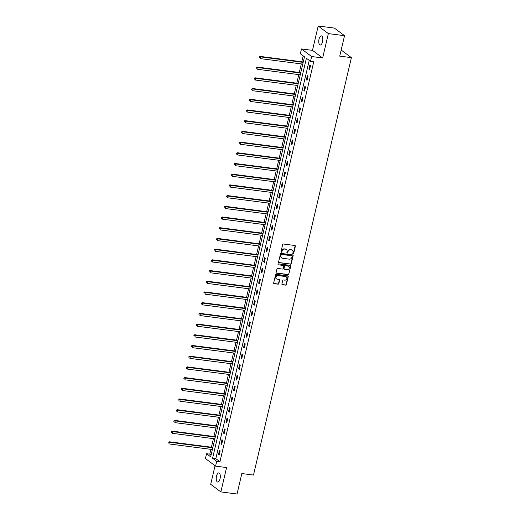 <?xml version="1.0" encoding="UTF-8"?>
<svg xmlns="http://www.w3.org/2000/svg" width="520" height="520" viewBox="0 0 520 520"><rect width="100%" height="100%" fill="white"/><g stroke="black" fill="none" stroke-linecap="round" stroke-linejoin="round"><path stroke-width="0.78" d="M293.124 253.832A0.494 0.436 126.8 0 0 293.683 253.416L295.36 246.259A0.709 0.624 126.8 0 0 294.886 245.505L283.452 244.03A0.709 0.624 126.8 0 0 282.659 244.621L280.976 251.778A0.494 0.436 126.8 0 0 281.314 252.311A0.494 0.436 126.8 0 0 281.866 251.894L282.081 250.965A2.269 1.996 126.8 0 1 284.622 249.073L285.578 249.197A2.269 1.996 126.8 0 1 287.105 251.615L286.884 252.544A0.494 0.436 126.8 0 0 287.216 253.071A0.494 0.436 126.8 0 0 287.775 252.655L287.989 251.732A2.269 1.996 126.8 0 1 290.531 249.834L291.48 249.958A2.269 1.996 126.8 0 1 293.007 252.375L292.793 253.305A0.494 0.436 126.8 0 0 293.124 253.832M292.825 253.624A0.494 0.436 126.8 0 0 293.41 253.214L295.087 246.058A0.709 0.624 126.8 0 0 294.996 245.531M281.014 252.096A0.494 0.436 126.8 0 0 281.593 251.686L281.808 250.764L282.081 250.965M286.917 252.863A0.494 0.436 126.8 0 0 287.502 252.453L287.716 251.524L287.989 251.732M220.038 478.79A4.615 1.97 -82.6 0 0 218.868 472.894A4.615 1.97 -82.6 0 0 216.522 476.157A4.615 1.97 -82.6 0 0 217.685 482.053A4.615 1.97 -82.6 0 0 220.038 478.79M322.543 41.756A4.615 1.97 -82.6 0 0 321.373 35.861A4.615 1.97 -82.6 0 0 319.026 39.123A4.615 1.97 -82.6 0 0 320.19 45.019A4.615 1.97 -82.6 0 0 322.543 41.756M281.899 283.978A0.709 0.624 126.8 0 0 282.38 284.739L285.584 285.149A0.709 0.624 126.8 0 0 286.377 284.557L288.243 276.608A0.709 0.624 126.8 0 0 287.768 275.853L276.328 274.378A0.709 0.624 126.8 0 0 275.535 274.969L273.676 282.919A0.709 0.624 126.8 0 0 274.151 283.673L278.025 284.173A0.709 0.624 126.8 0 0 278.817 283.582L279.617 280.183A0.709 0.624 126.8 0 0 279.142 279.422L277.219 279.175A1.892 1.664 126.8 0 1 278.064 275.574L285.591 276.543A1.892 1.664 126.8 0 1 284.745 280.15L283.491 279.988A0.709 0.624 126.8 0 0 282.698 280.579L281.899 283.978M216.703 461.325L215.579 466.128L205.413 458.529L206.537 453.726L210.659 456.807L304.473 56.83L300.352 53.748L301.483 48.945L311.642 56.544L310.518 61.347L306.397 58.266L212.583 458.244L216.703 461.325L219.941 461.74L313.755 61.77L310.518 61.347M344.539 35.691L328.361 33.599L318.195 26L334.373 28.087L344.539 35.691L339.742 56.141L351.39 57.642L253.487 475.053L241.839 473.551L237.042 494L220.864 491.913L226.577 467.551L215.579 466.128M318.195 26L312.481 50.362L322.647 57.967L328.361 33.599M322.647 57.967L311.642 56.544M290.498 264.199A0.709 0.624 126.8 0 0 291.291 263.608L293.156 255.658A0.709 0.624 126.8 0 0 292.682 254.904L281.242 253.429A0.709 0.624 126.8 0 0 280.449 254.02L278.59 261.969A0.709 0.624 126.8 0 0 279.065 262.724L290.225 263.991A0.709 0.624 126.8 0 0 291.018 263.4L292.883 255.45A0.709 0.624 126.8 0 0 292.793 254.93M290.7 266.136L288.834 274.086A0.709 0.624 126.8 0 1 288.041 274.677L276.608 273.202A0.709 0.624 126.8 0 1 276.133 272.441L276.926 269.042A0.709 0.624 126.8 0 1 277.719 268.45L282.36 269.048A0.709 0.624 126.8 0 0 283.153 268.457L283.68 266.201A0.709 0.624 126.8 0 0 283.205 265.447L278.375 264.823A0.494 0.436 126.8 0 1 278.596 263.881L290.225 265.375A0.709 0.624 126.8 0 1 290.7 266.136L288.834 274.086M215.059 465.738L210.697 484.309L220.864 491.913M351.39 57.642L341.172 50.037M309.231 60.392L215.819 458.66L219.941 461.74M309.849 64.981L308.887 69.095L309.575 69.609L310.538 65.494L309.849 64.981M307.339 75.686L306.377 79.807L307.06 80.32L308.029 76.2L307.339 75.686M304.831 86.392L303.862 90.513L304.551 91.026L305.513 86.905L304.831 86.392M302.315 97.097L301.353 101.218L302.042 101.731L303.004 97.611L302.315 97.097M299.806 107.802L298.844 111.924L299.526 112.437L300.495 108.316L299.806 107.802M297.297 118.508L296.329 122.629L297.017 123.142L297.98 119.028L297.297 118.508M294.781 129.22L293.82 133.334L294.508 133.848L295.471 129.734L294.781 129.22M292.272 139.925L291.311 144.04L291.993 144.553L292.962 140.439L292.272 139.925M289.764 150.631L288.795 154.745L289.484 155.259L290.446 151.144L289.764 150.631M287.255 161.337L286.286 165.451L286.975 165.965L287.937 161.85L287.255 161.337M284.739 172.042L283.777 176.163L284.459 176.677L285.428 172.556L284.739 172.042M282.23 182.748L281.262 186.869L281.95 187.382L282.919 183.261L282.23 182.748M279.721 193.453L278.752 197.574L279.442 198.088L280.404 193.967L279.721 193.453M277.206 204.159L276.244 208.28L276.926 208.793L277.894 204.672L277.206 204.159M274.697 214.87L273.728 218.985L274.417 219.499L275.386 215.384L274.697 214.87M272.188 225.576L271.219 229.691L271.908 230.204L272.87 226.089L272.188 225.576M269.672 236.281L268.71 240.396L269.392 240.91L270.361 236.795L269.672 236.281M267.163 246.987L266.195 251.102L266.883 251.615L267.852 247.5L267.163 246.987M264.654 257.692L263.686 261.814L264.375 262.327L265.337 258.206L264.654 257.692M262.139 268.398L261.177 272.519L261.859 273.033L262.828 268.911L262.139 268.398M259.63 279.103L258.661 283.225L259.35 283.738L260.319 279.617L259.63 279.103M257.12 289.809L256.152 293.93L256.841 294.444L257.803 290.322L257.12 289.809M254.605 300.521L253.643 304.636L254.326 305.149L255.294 301.034L254.605 300.521M252.096 311.226L251.128 315.341L251.817 315.855L252.785 311.74L252.096 311.226M249.587 321.932L248.619 326.047L249.308 326.56L250.269 322.445L249.587 321.932M247.072 332.637L246.109 336.752L246.792 337.266L247.761 333.151L247.072 332.637M244.562 343.343L243.594 347.464L244.283 347.978L245.252 343.856L244.562 343.343M242.053 354.049L241.085 358.169L241.774 358.683L242.736 354.562L242.053 354.049M239.538 364.754L238.576 368.875L239.258 369.388L240.227 365.268L239.538 364.754M237.029 375.459L236.061 379.581L236.75 380.094L237.718 375.973L237.029 375.459M234.52 386.172L233.552 390.286L234.24 390.8L235.203 386.685L234.52 386.172M232.005 396.877L231.042 400.991L231.725 401.505L232.694 397.391L232.005 396.877M229.495 407.582L228.527 411.697L229.216 412.21L230.185 408.096L229.495 407.582M226.987 418.288L226.018 422.403L226.707 422.916L227.669 418.801L226.987 418.288M224.471 428.994L223.509 433.115L224.192 433.628L225.16 429.507L224.471 428.994M221.962 439.699L220.994 443.82L221.683 444.334L222.651 440.213L221.962 439.699M219.453 450.404L218.484 454.526L219.174 455.039L220.136 450.918L219.453 450.404M303.186 55.868L301.802 61.776M301.301 63.908L299.293 72.488M298.792 74.614L296.784 83.194M296.283 85.319L294.268 93.899M293.767 96.025L291.759 104.605M291.258 106.73L289.25 115.31M288.75 117.435L286.735 126.016M286.234 128.148L284.226 136.721M283.725 138.853L281.717 147.427M281.216 149.559L279.201 158.138M278.7 160.264L276.692 168.844M276.192 170.969L274.183 179.55M273.683 181.675L271.668 190.255M271.173 192.381L269.159 200.961M268.658 203.086L266.65 211.666M266.149 213.798L264.134 222.372M263.64 224.504L261.625 233.077M261.125 235.209L259.116 243.789M258.615 245.915L256.601 254.494M256.106 256.62L254.092 265.2M253.591 267.325L251.583 275.906M251.082 278.031L249.067 286.611M248.573 288.736L246.558 297.317M246.058 299.449L244.049 308.022M243.549 310.154L241.534 318.728M241.04 320.86L239.025 329.433M238.524 331.565L236.516 340.145M236.015 342.271L234 350.851M233.506 352.976L231.491 361.556M230.99 363.682L228.982 372.262M228.482 374.387L226.467 382.967M225.972 385.093L223.958 393.673M223.457 395.804L221.448 404.378M220.948 406.51L218.933 415.084M218.439 417.216L216.424 425.796M215.924 427.921L213.915 436.501M213.415 438.626L211.4 447.207M210.906 449.332L209.775 454.142L211.061 455.104M209.775 454.142L206.537 453.726M312.481 50.362L301.483 48.945M215.819 458.66L212.583 458.244M308.887 69.095L309.667 69.199M306.377 79.807L307.158 79.905M303.862 90.513L304.649 90.61M301.353 101.218L302.133 101.316M298.844 111.924L299.624 112.021M296.329 122.629L297.115 122.733M293.82 133.334L294.6 133.439M291.311 144.04L292.091 144.144M288.795 154.745L289.582 154.85M286.286 165.451L287.066 165.555M283.777 176.163L284.557 176.261M281.262 186.869L282.048 186.966M278.752 197.574L279.533 197.672M276.244 208.28L277.024 208.383M273.728 218.985L274.514 219.089M271.219 229.691L271.999 229.794M268.71 240.396L269.49 240.5M266.195 251.102L266.981 251.206M263.686 261.814L264.472 261.911M261.177 272.519L261.957 272.617M258.661 283.225L259.447 283.322M256.152 293.93L256.939 294.028M253.643 304.636L254.423 304.74M251.128 315.341L251.914 315.445M248.619 326.047L249.405 326.151M246.109 336.752L246.889 336.856M243.594 347.464L244.381 347.562M241.085 358.169L241.872 358.267M238.576 368.875L239.356 368.973M236.061 379.581L236.847 379.678M233.552 390.286L234.338 390.39M231.042 400.991L231.822 401.096M228.527 411.697L229.314 411.801M226.018 422.403L226.805 422.507M223.509 433.115L224.289 433.212M220.994 443.82L221.78 443.918M218.484 454.526L219.271 454.623M292.188 250.205A2.269 1.996 126.8 0 0 291.207 249.756L291.48 249.958M287.716 251.524A2.269 1.996 126.8 0 1 290.257 249.633L291.207 249.756M286.286 249.444A2.269 1.996 126.8 0 0 285.298 248.989L285.578 249.197M281.808 250.764A2.269 1.996 126.8 0 1 284.349 248.872L285.298 248.989M278.675 262.49A0.709 0.624 126.8 0 0 278.792 262.516L290.225 263.991M292.091 256.282A0.494 0.436 126.8 0 0 291.759 255.756L281.723 254.462A0.494 0.436 126.8 0 0 281.171 254.878L280.937 255.853A2.269 1.996 126.8 0 0 282.464 258.271L289.328 259.155A2.269 1.996 126.8 0 0 291.863 257.264L292.091 256.282M281.483 257.816A2.269 1.996 126.8 0 1 280.663 255.645L280.891 254.67A0.494 0.436 126.8 0 1 281.45 254.254L291.486 255.547M276.218 272.968A0.709 0.624 126.8 0 0 276.334 272.994L287.768 274.469A0.709 0.624 126.8 0 0 288.561 273.877M283.315 265.473A0.709 0.624 126.8 0 0 282.932 265.239L278.375 264.823M287.17 269.672A1.892 1.664 126.8 0 0 288.015 266.065L285.363 265.72A0.709 0.624 126.8 0 0 284.57 266.312L284.043 268.574A0.709 0.624 126.8 0 0 284.518 269.328L287.17 269.672M288.587 266.253A1.892 1.664 126.8 0 0 287.742 265.856L288.015 266.065M284.135 269.094A0.709 0.624 126.8 0 1 283.764 268.365L284.297 266.11A0.709 0.624 126.8 0 1 285.09 265.519L287.742 265.856M290.427 265.928A0.709 0.624 126.8 0 0 290.336 265.401M286.156 276.738A1.892 1.664 126.8 0 0 285.317 276.341L285.591 276.543M276.374 278.779A1.892 1.664 126.8 0 1 277.791 275.366L285.317 276.341M273.761 283.445A0.709 0.624 126.8 0 0 273.877 283.471L277.752 283.972A0.709 0.624 126.8 0 0 278.544 283.381L279.344 279.975A0.709 0.624 126.8 0 0 279.253 279.448M281.99 284.505A0.709 0.624 126.8 0 0 282.1 284.531L285.311 284.947A0.709 0.624 126.8 0 0 286.104 284.356L287.969 276.406A0.709 0.624 126.8 0 0 287.878 275.88M303.271 61.971L259.928 56.375L260.611 56.888L260.214 58.604L302.77 64.097M303.173 62.38L260.611 56.888L259.168 56.934L259.285 57.831L259.447 57.142M259.168 56.934L259.928 56.375M300.755 72.677L257.413 67.08L258.102 67.594L257.699 69.309L300.261 74.802M300.664 73.086L258.102 67.594L256.659 67.645L256.776 68.536L256.932 67.847M256.659 67.645L257.413 67.08M298.246 83.382L254.904 77.785L255.593 78.299L255.19 80.015L297.745 85.508M298.149 83.791L255.593 78.299L254.15 78.351L254.261 79.242L254.423 78.552M254.15 78.351L254.904 77.785M295.737 94.088L252.395 88.498L253.078 89.011L252.681 90.727L295.236 96.213M295.639 94.497L253.078 89.011L251.635 89.056L251.752 89.947L251.914 89.258M251.635 89.056L252.395 88.498M293.221 104.793L249.88 99.203L250.569 99.716L250.166 101.433L292.728 106.919M293.131 105.203L250.569 99.716L249.125 99.762L249.243 100.653L249.399 99.963M249.125 99.762L249.88 99.203M290.713 115.499L247.37 109.909L248.06 110.422L247.656 112.138L290.212 117.63M290.615 115.915L248.06 110.422L246.617 110.468L246.727 111.358L246.889 110.676M246.617 110.468L247.37 109.909M288.204 126.204L244.862 120.614L245.544 121.127L245.147 122.844L287.703 128.336M288.106 126.62L245.544 121.127L244.101 121.173L244.218 122.064L244.381 121.381M244.101 121.173L244.862 120.614M285.688 136.91L242.346 131.32L243.035 131.833L242.632 133.549L285.194 139.042M285.597 137.326L243.035 131.833L241.592 131.879L241.709 132.769L241.865 132.087M241.592 131.879L242.346 131.32M283.179 147.622L239.837 142.025L240.526 142.538L240.123 144.255L282.678 149.747M283.082 148.031L240.526 142.538L239.083 142.584L239.194 143.481L239.356 142.792M239.083 142.584L239.837 142.025M280.67 158.327L237.328 152.731L238.011 153.244L237.614 154.96L280.169 160.453M280.572 158.737L238.011 153.244L236.567 153.29L236.685 154.187L236.847 153.498M236.567 153.29L237.328 152.731M278.155 169.033L234.812 163.436L235.502 163.95L235.099 165.666L277.661 171.158M278.064 169.442L235.502 163.95L234.058 164.001L234.175 164.892L234.332 164.203M234.058 164.001L234.812 163.436M275.646 179.738L232.303 174.148L232.993 174.661L232.589 176.371L275.145 181.864M275.548 180.147L232.993 174.661L231.55 174.707L231.66 175.597L231.822 174.909M231.55 174.707L232.303 174.148M273.137 190.444L229.794 184.853L230.477 185.367L230.081 187.083L272.636 192.569M273.039 190.853L230.477 185.367L229.041 185.412L229.151 186.303L229.314 185.614M229.041 185.412L229.794 184.853M270.621 201.149L227.279 195.559L227.968 196.072L227.565 197.789L270.127 203.281M270.53 201.565L227.968 196.072L226.525 196.118L226.642 197.008L226.798 196.326M226.525 196.118L227.279 195.559M268.112 211.855L224.77 206.264L225.459 206.778L225.056 208.494L267.611 213.987M268.014 212.27L225.459 206.778L224.016 206.823L224.127 207.714L224.289 207.031M224.016 206.823L224.77 206.264M265.603 222.56L222.261 216.97L222.944 217.483L222.547 219.2L265.103 224.692M265.506 222.976L222.944 217.483L221.507 217.529L221.618 218.419L221.78 217.737M221.507 217.529L222.261 216.97M263.088 233.266L219.752 227.675L220.435 228.189L220.031 229.905L262.594 235.397M262.997 233.681L220.435 228.189L218.992 228.234L219.108 229.131L219.264 228.442M218.992 228.234L219.752 227.675M260.579 243.978L217.237 238.381L217.925 238.894L217.522 240.611L260.078 246.103M260.481 244.387L217.925 238.894L216.483 238.94L216.593 239.837L216.756 239.148M216.483 238.94L217.237 238.381M258.07 254.683L214.728 249.087L215.417 249.6L215.014 251.316L257.569 256.808M257.972 255.093L215.417 249.6L213.974 249.652L214.084 250.542L214.247 249.853M213.974 249.652L214.728 249.087M255.554 265.389L212.219 259.792L212.901 260.312L212.498 262.022L255.06 267.514M255.463 265.798L212.901 260.312L211.458 260.358L211.575 261.248L211.731 260.559M211.458 260.358L212.219 259.792M253.045 276.094L209.703 270.504L210.392 271.017L209.989 272.733L252.544 278.219M252.947 276.503L210.392 271.017L208.949 271.063L209.06 271.954L209.222 271.264M208.949 271.063L209.703 270.504M250.536 286.8L207.194 281.209L207.883 281.723L207.48 283.439L250.036 288.925M250.439 287.216L207.883 281.723L206.44 281.769L206.55 282.659L206.713 281.976M206.44 281.769L207.194 281.209M248.02 297.505L204.685 291.915L205.368 292.428L204.964 294.144L247.526 299.637M247.93 297.921L205.368 292.428L203.925 292.474L204.042 293.365L204.197 292.682M203.925 292.474L204.685 291.915M245.511 308.211L202.169 302.62L202.858 303.134L202.456 304.85L245.011 310.343M245.414 308.627L202.858 303.134L201.416 303.18L201.526 304.07L201.689 303.387M201.416 303.18L202.169 302.62M243.003 318.916L199.661 313.326L200.35 313.839L199.947 315.556L242.502 321.048M242.905 319.332L200.35 313.839L198.906 313.885L199.017 314.776L199.18 314.093M198.906 313.885L199.661 313.326M240.494 329.628L197.151 324.031L197.834 324.545L197.431 326.261L239.993 331.753M240.396 330.038L197.834 324.545L196.391 324.591L196.508 325.488L196.671 324.798M196.391 324.591L197.151 324.031M237.978 340.334L194.636 334.737L195.325 335.25L194.922 336.966L237.478 342.459M237.881 340.743L195.325 335.25L193.882 335.303L193.993 336.193L194.155 335.504M193.882 335.303L194.636 334.737M235.469 351.039L192.127 345.443L192.816 345.956L192.413 347.672L234.969 353.165M235.372 351.449L192.816 345.956L191.373 346.008L191.483 346.899L191.646 346.209M191.373 346.008L192.127 345.443M232.96 361.745L189.618 356.154L190.3 356.668L189.897 358.384L232.459 363.87M232.863 362.154L190.3 356.668L188.858 356.714L188.975 357.604L189.137 356.915M188.858 356.714L189.618 356.154M230.444 372.45L187.103 366.86L187.792 367.374L187.389 369.09L229.944 374.575M230.347 372.866L187.792 367.374L186.349 367.419L186.459 368.31L186.622 367.621M186.349 367.419L187.103 366.86M227.936 383.156L184.594 377.566L185.283 378.079L184.88 379.795L227.435 385.288M227.838 383.572L185.283 378.079L183.839 378.125L183.95 379.015L184.113 378.332M183.839 378.125L184.594 377.566M225.427 393.861L182.084 388.271L182.767 388.785L182.364 390.5L224.926 395.993M225.329 394.277L182.767 388.785L181.324 388.83L181.441 389.721L181.603 389.038M181.324 388.83L182.084 388.271M222.911 404.567L179.569 398.976L180.258 399.49L179.855 401.206L222.411 406.699M222.814 404.982L180.258 399.49L178.815 399.536L178.925 400.426L179.088 399.744M178.815 399.536L179.569 398.976M220.402 415.279L177.06 409.682L177.749 410.196L177.346 411.912L219.901 417.404M220.305 415.688L177.749 410.196L176.306 410.241L176.417 411.138L176.579 410.449M176.306 410.241L177.06 409.682M217.893 425.984L174.551 420.387L175.233 420.901L174.831 422.617L217.393 428.11M217.796 426.394L175.233 420.901L173.791 420.947L173.908 421.844L174.07 421.154M173.791 420.947L174.551 420.387M215.378 436.69L172.036 431.093L172.725 431.606L172.322 433.322L214.877 438.815M215.28 437.099L172.725 431.606L171.281 431.659L171.392 432.549L171.555 431.86M171.281 431.659L172.036 431.093M212.869 447.395L169.526 441.805L170.216 442.319L169.812 444.035L212.368 449.521M212.771 447.804L170.216 442.319L168.772 442.364L168.883 443.255L169.046 442.566M168.772 442.364L169.526 441.805"/></g></svg>
